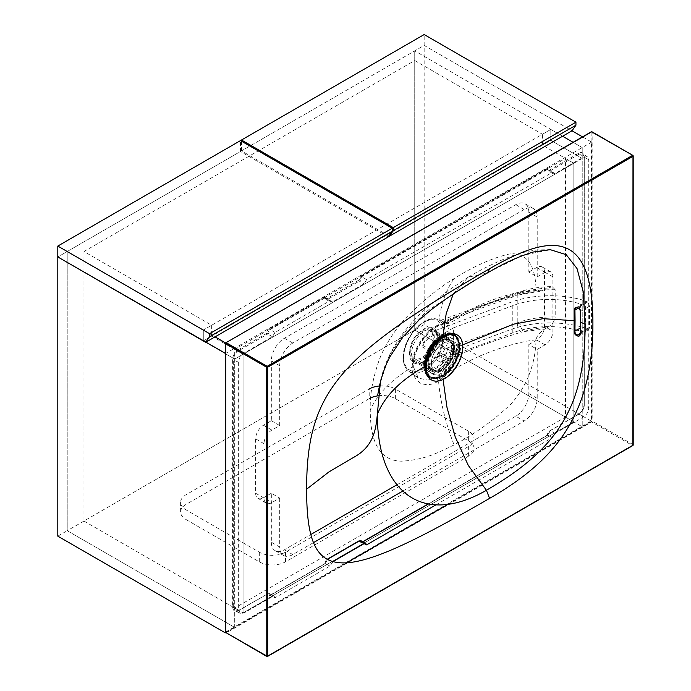 <?xml version="1.0" encoding="UTF-8"?>
<svg xmlns="http://www.w3.org/2000/svg" width="691" height="691" viewBox="0 0 691 691"><rect width="100%" height="100%" fill="white"/><g stroke="black" fill="none" stroke-linecap="round" stroke-linejoin="round"><path stroke-width="0.52" stroke-dasharray="3.46 2.59" d="M211.671 325.236L211.671 336.111L203.292 340.948L203.292 330.073L67.217 251.507L67.217 530.714L414.738 330.073L83.965 521.04L83.965 251.507L211.671 325.236L203.292 330.073L215.065 336.863L67.217 251.507L414.738 50.866L550.813 129.433L542.444 134.261L542.444 145.145L573.841 163.275L573.841 421.933L243.068 612.9L243.068 354.241L234.698 359.078L203.292 340.948L234.698 359.078L234.698 627.402L346.597 562.802M83.965 251.507L414.738 60.54L414.738 330.073L414.738 50.866L414.738 330.073L573.841 421.933L573.841 163.275L243.068 354.241L211.671 336.111M414.738 60.54L542.444 134.261M582.522 136.861L591.643 142.121L591.643 421.329L424.162 324.632L424.162 45.425L572.01 130.789L424.162 45.425L414.738 50.866L562.586 136.231L550.813 129.433L550.813 140.308L542.444 145.145M203.292 330.073L203.292 340.948L550.813 140.308L550.813 129.433L203.292 330.073M424.162 324.632L414.738 330.073L582.219 426.77L582.219 158.438L550.813 140.308L582.219 158.438L573.841 163.275L565.471 158.438L234.698 349.404L234.698 608.063L565.471 417.096L565.471 158.438M447.803 504.37L582.219 426.77L582.219 147.563L573.107 142.294L582.219 147.563L582.219 158.438L234.698 359.078L234.698 348.204L591.643 142.121M388.307 236.849L240.459 151.484L57.802 256.948L67.217 251.507L67.217 530.714L234.698 627.402L234.698 348.204L225.681 342.995L234.698 348.204L225.586 353.464M378.271 395.788A18.502 10.685 0 0 1 395.373 398.664L468.645 440.97A18.502 10.685 0 0 1 474.069 448.519A18.502 10.685 0 0 1 468.645 456.077L285.469 561.835A18.502 10.685 0 0 1 259.298 561.835L186.026 519.528L186.026 509.863A18.502 10.685 180 0 1 180.601 502.305A18.502 10.685 180 0 1 186.026 494.756L369.201 388.998L369.201 398.664L186.026 504.421A18.502 10.685 0 0 0 180.601 511.979A18.502 10.685 0 0 0 186.026 519.528M379.661 385.975A18.502 10.685 180 0 1 395.373 388.998L468.645 431.296A18.502 10.685 180 0 1 474.069 438.854A18.502 10.685 180 0 1 468.645 446.403L285.469 552.169A18.502 10.685 180 0 1 259.298 552.169L186.026 509.863M83.965 521.04L243.068 612.9L573.841 421.933L565.471 417.096M57.802 536.147L67.217 530.714L234.698 627.402L225.681 632.611M591.643 421.329L582.219 426.77L414.738 330.073M234.698 349.404L243.068 354.241L243.068 612.9L234.698 608.063M537.209 276.892L537.209 217.06L528.831 212.223L528.831 272.055L537.209 276.892L545.061 272.358A11.099 6.409 -60 0 1 550.606 271.805A11.099 6.409 -60 0 1 552.912 276.892L552.912 331.283A11.099 6.409 -60 0 1 545.061 344.878L537.209 349.413L537.209 398.361A18.502 10.685 -60 0 1 524.123 421.026L515.754 416.189A18.502 10.685 120 0 0 528.831 393.525L528.831 344.576L537.209 349.413M279.708 498.073L279.708 547.03L271.338 542.193L271.338 493.244L279.708 498.073L271.857 502.607A11.099 6.409 -60 0 1 266.303 503.16A11.099 6.409 -60 0 1 264.005 498.073L264.005 443.682A11.099 6.409 -60 0 1 271.857 430.087L279.708 425.552L279.708 365.729A18.502 10.685 -60 0 1 292.794 343.064L524.123 209.503A18.502 10.685 -60 0 1 533.374 208.587A18.502 10.685 -60 0 1 537.209 217.06M313.481 542.634L292.794 554.579A18.502 10.685 -60 0 1 283.543 555.495A18.502 10.685 -60 0 1 279.708 547.03M402.862 491.033L524.123 421.026M528.831 272.055L536.682 267.521A11.099 6.409 120 0 1 542.236 266.976A11.099 6.409 120 0 1 544.534 272.055L544.534 326.446L552.912 331.283M528.831 344.576L536.682 340.041A11.099 6.409 120 0 0 544.534 326.446M271.338 542.193A18.502 10.685 120 0 0 275.165 550.667A18.502 10.685 120 0 0 284.416 549.751L310.82 534.506M397.005 484.745L515.754 416.189M271.338 493.244L263.487 497.77L271.857 502.607M528.831 212.223A18.502 10.685 120 0 0 525.005 203.75A18.502 10.685 120 0 0 515.754 204.674L284.416 338.227A18.502 10.685 120 0 0 271.338 360.892L271.338 420.724L263.487 425.25A11.099 6.409 120 0 0 255.635 438.854L255.635 493.244A11.099 6.409 120 0 0 257.933 498.323A11.099 6.409 120 0 0 263.487 497.77M271.338 420.724L279.708 425.552M388.912 235.985L241.505 150.888L424.162 45.425L424.162 34.55M241.505 150.888L241.505 141.214M240.459 151.484L240.459 140.61M453.296 293.908L468.135 277.203L486.421 273.195L428.446 309.965L406.368 330.272L389.974 354.302L380.404 382.14M424.645 366.973L424.637 366.429C425.526 356.591 426.917 354.423 432.03 346.156C436.945 340.214 440.487 336.863 442.663 336.102L444.201 335.273M451.275 333.615L454.799 334.677L459.93 346.07C460.482 349.853 458.444 356.228 453.797 365.185C448.563 372.397 444.849 376.275 442.663 376.837L430.044 377.986L427.228 375.446M452.821 333.598L458.859 338.486L460.448 346.079C461.009 349.922 458.936 356.383 454.229 365.453C448.917 372.76 445.142 376.699 442.922 377.26L437.075 379.489L427.884 376.621M468.135 277.203C481.575 269.179 495.611 262.312 510.243 256.611C518.596 253.303 527.846 251.066 537.978 249.9L550.278 249.676L522.983 255.247L486.421 273.195M442.663 376.837L443.069 379.445M444.313 336.051A18.502 10.685 120 0 1 448.139 344.524A18.502 10.685 120 0 1 440.763 362.378L433.801 358.361C439.545 353.377 442.525 347.728 442.75 341.414L438.12 332.457L433.801 331.17L440.763 335.187A18.502 10.685 120 0 1 444.313 336.051L447.811 338.072A18.502 10.685 120 0 0 433.551 343.03A18.502 10.685 120 0 0 425.475 361.652A18.502 10.685 120 0 0 429.31 370.126A18.502 10.685 120 0 0 443.57 365.168A18.502 10.685 120 0 0 451.646 346.545A18.502 10.685 120 0 0 447.811 338.072C440.633 332.786 424.93 349.162 425.587 361.799C425.656 365.902 426.891 368.674 429.31 370.126L415.429 362.11A18.502 10.685 120 0 0 429.69 357.152A18.502 10.685 120 0 0 437.766 338.53A18.502 10.685 120 0 0 433.931 330.065A18.502 10.685 120 0 0 419.679 335.023A18.502 10.685 120 0 0 411.594 353.637A18.502 10.685 120 0 0 415.429 362.11C421.665 367.31 438.146 350.726 437.334 337.925C436.505 332.544 435.373 329.918 433.931 330.065L438.111 332.475M440.763 362.378L453.356 355.105L453.356 327.914L440.763 335.187M453.356 355.105L512.8 332.82A66.612 38.463 180 0 1 580.388 331.127L582.349 332.259L580.431 328.976M580.388 326.618A74.015 42.73 0 0 0 509.958 329.814L433.801 358.361M580.285 333.451L587.583 329.244L585.623 328.104A74.015 42.73 0 0 0 580.466 326.636M453.356 327.914L512.8 305.629A66.612 38.463 180 0 1 580.388 303.936L582.349 305.068L587.583 302.045L585.623 300.913A74.015 42.73 0 0 0 509.958 302.615L433.801 331.17M580.388 331.127L580.388 328.104M580.388 313.42L580.388 303.936M578.315 308.151L580.388 306.959L581.036 304.852L582.349 305.068L577.719 307.737C579.663 308.246 580.604 309.464 580.552 311.391L580.552 332.544L579.602 334.824M575.819 307.866L577.719 307.737M587.583 329.244L588.896 329.452L589.544 327.353L589.544 306.199L587.583 302.045M585.623 328.104L585.623 300.913M442.128 347.677L445.367 333.805C445.047 328.424 443.968 324.865 442.128 323.138L438.802 319.95L441.704 320.011C440.979 320.14 441.558 320.538 443.458 321.185L449.176 323.233L448.018 321.928L438.535 324.891C435.952 325.34 430.795 329.97 423.082 338.78C415.282 350.475 411.689 359.907 412.311 367.068C411.482 373.062 414.298 378.521 420.759 383.453C427.496 385.569 433.421 384.697 438.535 380.845C440.677 379.782 443.838 376.897 448.018 372.19C449.971 366.437 449.392 362.93 446.291 361.678L443.458 360.46C441.644 359.985 441.057 358.456 441.704 355.874L444.71 348.929C447.414 344.602 448.882 339.54 449.115 333.744C448.692 327.664 447.224 323.664 444.71 321.73L441.704 320.011A3.697 3.688 -54.5 0 1 438.802 319.95L444.987 322.827C446.688 323.353 446.524 323.621 444.486 323.647L436.056 326.247C433.723 326.653 429.085 330.816 422.141 338.745C415.11 349.257 411.871 357.757 412.406 364.252L418.288 378.089L427.876 380.145L436.056 376.871C437.947 375.93 440.763 373.33 444.486 369.063C446.541 365.746 446.706 363.829 444.987 363.285L442.171 362.032C439.917 361.117 438.794 359.009 438.802 355.701L442.128 347.677A3.697 0.803 30.5 0 0 444.71 348.929L453.849 345.63C475.572 338.288 496.699 330.669 517.222 322.775L519.891 321.859A66.612 38.463 180 0 1 555.21 316.962L555.21 289.762L552.135 286.601L539.87 291.447L536.043 289.037C535.205 264.696 526.663 252.941 510.416 253.77C493.409 257.518 474.631 265.776 454.082 278.559C438.491 288.32 425.794 298.27 408.951 314.802C400.365 323.077 385.794 341.864 379.169 360.132C372.682 378.59 369.711 395.261 370.264 410.134C370.272 436.686 376.638 460.845 401.756 461.199C424.628 459.619 435.995 453.728 454.082 444.926C474.933 433.862 493.918 420.223 511.029 404.028C526.983 385.88 535.326 364.477 536.043 339.817C536.657 336.102 539.576 332.501 544.784 329.02L523.519 331.628A7.402 2.963 72 0 1 519.891 321.859M412.406 364.252A3.697 2.133 180 0 1 413.278 365.625C413.702 374.937 417.217 377.329 418.288 378.098L408.839 371.197C405.116 368.294 403.242 363.768 403.224 357.618C402.49 338.193 425.043 312.859 438.509 319.812A29.722 17.163 -60 0 0 415.947 328.899A29.722 17.163 -60 0 0 403.57 358.171A29.722 17.163 -60 0 0 408.839 371.197A29.722 17.163 -60 0 0 438.802 355.701A3.697 1.062 4 0 1 441.704 355.874M442.171 362.032A3.697 1.797 -66.9 0 1 443.458 360.46L457.77 355.304L446.291 361.678A3.697 1.797 -66.8 0 0 444.987 363.285M442.128 323.138A3.697 2.669 -45.7 0 0 444.71 321.73L453.849 318.439C477.446 309.43 498.574 301.803 517.222 295.567L517.222 322.775A7.402 3.17 69.8 0 0 521.049 332.293L523.519 331.628A59.21 34.187 180 0 1 547.661 327.361L544.784 329.02M436.056 376.871L438.535 380.845C440.262 401.488 445.445 422.849 454.082 444.926M436.056 326.247L437.671 326.316L438.535 324.891C440.262 306.208 445.445 290.773 454.082 278.559M442.171 321.617A3.697 1.797 113.1 0 0 443.458 321.185L457.77 316.02A7.402 3.205 -109.8 0 0 455.257 315.096L455.257 315.096A7.402 3.205 -109.8 0 0 453.849 318.439M547.661 288.078A59.21 34.187 0 0 0 523.519 292.345L521.049 293.001A7.402 3.239 -109.4 0 0 518.682 292.215L518.682 292.215A7.402 3.239 -109.4 0 0 517.222 295.567L519.891 294.66A7.402 2.963 -108 0 1 521.239 291.343C530.904 288.242 541.208 286.661 552.135 286.601M521.049 293.001C501.105 298.365 480.012 306.044 457.77 316.02L446.291 322.395A3.697 1.797 113.2 0 1 444.987 322.827M444.486 323.647A3.697 2.954 -91.9 0 0 445.565 323.846A3.697 2.954 -91.9 0 0 448.018 321.928L473.257 308.195C491.888 298.944 512.817 292.561 536.043 289.037M441.558 320.037L521.239 291.343A7.402 2.963 -108 0 1 523.519 292.345C529.315 291.118 536.406 290.255 544.784 289.745M243.88 353.17L238.922 350.596C235.355 353.403 233.593 356.418 233.653 359.648L233.653 607.432L238.637 610.023L238.637 362.239C238.905 358.361 240.649 355.338 243.88 353.17L272.392 336.707L275.001 332.501L329.952 300.775L330.713 302.166L332.552 301.976L363.984 283.828L366.584 279.622L552.385 172.353L553.145 173.743L554.985 173.553L583.506 157.09L587.315 156.779L588.749 160.105L588.749 407.889C588.482 411.767 586.737 414.79 583.506 416.958L579.041 414.099C582.573 411.266 584.31 408.243 584.258 405.012L584.258 157.228L582.833 153.912L579.041 154.231L550.295 170.824L548.438 171.014L553.128 173.735M238.637 610.023L240.261 613.461L243.88 613.038L272.392 596.575L274.223 596.385L275.001 597.775L329.952 566.05L332.993 561.593M428.532 503.972L547.661 435.192L550.295 430.692L554.985 433.421L552.385 437.628L435.961 504.845M554.985 433.421L583.506 416.958M547.661 327.361C552.195 324.511 554.709 321.047 555.21 316.962M536.043 339.817C513.232 342.434 487.362 352.289 472.178 359.501L448.018 372.19A3.697 1.054 38.9 0 0 444.486 369.063M453.849 345.63A7.402 3.205 70.2 0 0 457.77 355.304C478.129 346.502 499.23 338.832 521.049 332.293M329.952 300.775L325.228 297.761L270.276 329.486C269.818 331.948 268.954 333.451 267.667 333.995L238.922 350.596L238.395 349.689C234.491 352.79 232.573 356.115 232.634 359.666L232.634 607.449C233.601 611.544 235.527 612.649 238.395 610.766L267.149 594.165C268.644 593.517 269.326 594.122 269.179 595.988L325.306 563.58C324.908 562.465 325.582 561.075 327.335 559.416L358.741 541.286C360.236 540.638 360.918 541.243 360.771 543.1L547.738 435.166C547.341 434.043 548.023 432.652 549.768 430.994L578.522 414.401C582.427 411.3 584.344 407.975 584.284 404.425L584.284 156.641C583.308 152.547 581.39 151.441 578.522 153.324L549.768 169.917C548.222 170.513 547.548 169.908 547.738 168.103L360.771 276.046C360.616 278.335 359.942 279.725 358.741 280.209L359.26 281.116L327.862 299.246L326.005 299.428L330.695 302.157M275.001 332.501L269.179 328.925C269.032 331.214 268.35 332.604 267.149 333.088L238.395 349.689M552.385 172.353L547.661 169.338L361.868 276.607C361.41 279.069 360.547 280.572 359.26 281.116L363.984 283.828M366.584 279.622L360.771 276.046M325.029 297.268L325.988 299.419L325.306 296.525L269.179 328.925M332.552 301.976L327.862 299.246L327.335 298.339C325.789 298.927 325.107 298.322 325.306 296.525L325.228 297.761M591.116 132.154L591.116 421.026L225.802 631.937L225.802 343.064L591.116 132.154L592.161 132.154L592.161 421.026L591.643 421.933L226.328 632.844L267.149 656.415L632.464 445.505L591.643 421.933L591.116 421.026L592.161 421.026L632.982 444.598L632.982 155.717L592.161 132.154M632.835 445.54L632.982 444.598M225.802 631.937L226.328 632.844M547.661 435.192L552.385 437.628M361.108 540.803L361.868 542.461L360.771 543.1L362.922 541.848M361.868 542.461L364.122 543.627M269.516 593.681L270.276 595.34L325.228 563.606L329.952 566.05M270.276 595.34L269.179 595.988L270.276 595.34L275.001 597.775M331.075 560.98L332.552 561.843M325.228 563.606L327.862 559.114M232.634 607.449L233.653 607.432L235.285 610.87L238.922 610.464L267.667 593.863L269.499 593.673L267.305 593.828L272.392 596.575M272.392 336.707L267.667 333.995L267.149 333.088M547.661 169.338L547.738 168.103L548.404 170.988M554.985 173.553L550.295 170.824L549.768 169.917M454.523 348.514A18.13 10.469 120 0 0 443.32 340.3A18.13 10.469 120 0 0 428.886 363.311A18.13 10.469 120 0 0 428.99 365.116A18.13 10.469 120 0 0 442.516 370.212A18.13 10.469 120 0 0 454.523 348.514M428.809 362.671A17.396 10.045 120 0 0 428.904 364.399A17.396 10.045 120 0 0 432.411 370.635A17.396 10.045 120 0 0 445.816 365.971A17.396 10.045 120 0 0 453.408 348.463A17.396 10.045 120 0 0 449.798 340.508A17.396 10.045 120 0 0 442.655 340.585A17.396 10.045 120 0 0 428.809 362.671M430.7 329.477A17.396 10.045 120 0 1 434.302 337.441A17.396 10.045 -60 0 1 426.71 354.941A17.396 10.045 -60 0 1 413.304 359.605A17.396 10.045 -60 0 1 409.703 351.641A17.396 10.045 120 0 1 417.295 334.133A17.396 10.045 120 0 1 430.7 329.477L439.597 334.608A17.396 10.045 120 0 0 422.054 344.913L428.601 348.687A17.396 10.045 120 0 1 446.136 338.391L449.798 340.508M446.282 358.214A17.396 10.045 120 0 1 428.748 368.519A17.396 10.045 120 0 1 428.601 368.424L422.054 364.649A17.396 10.045 120 0 0 422.201 364.736A17.396 10.045 120 0 0 439.744 354.44L446.282 358.214L446.282 356.383L439.744 352.6A15.91 9.19 120 0 1 422.944 363.457A15.91 9.19 120 0 1 422.054 362.818L428.601 366.593A15.91 9.19 120 0 0 429.482 367.232A15.91 9.19 120 0 0 446.282 356.383M446.282 338.478L446.282 340.309L439.744 336.534L439.744 334.703L446.282 338.478A17.396 10.045 120 0 0 446.136 338.391M410.748 351.037A15.91 9.19 120 0 0 414.047 358.318A15.91 9.19 120 0 0 426.312 354.06A15.91 9.19 120 0 0 433.257 338.046A15.91 9.19 120 0 0 429.957 330.756A15.91 9.19 120 0 0 417.692 335.023A15.91 9.19 120 0 0 410.748 351.037M439.744 354.44L439.744 352.6M446.282 340.309A15.91 9.19 120 0 0 445.401 339.67A15.91 9.19 120 0 0 428.601 350.527L428.601 348.687M428.601 368.424L428.601 366.593M439.744 336.534A15.91 9.19 120 0 0 438.854 335.895A15.91 9.19 120 0 0 422.054 346.752L422.054 344.913M422.054 346.752L428.601 350.527M422.054 364.649L422.054 362.818M425.915 371.145A24.055 13.889 -60 0 0 430.217 377.061A24.055 13.889 -60 0 0 448.761 370.618A24.055 13.889 -60 0 0 459.256 346.407A24.055 13.889 120 0 0 454.272 335.394A24.055 13.889 120 0 0 446.999 334.625M438.906 338.892A24.055 13.889 120 0 0 432.125 346.286M456.639 347.918A20.359 11.756 -60 0 1 442.249 372.846A20.359 11.756 -60 0 1 427.859 364.537A20.359 11.756 120 0 1 442.249 339.609A20.359 11.756 120 0 1 456.639 347.918M449.478 340.317A17.396 10.045 120 0 1 453.08 348.281A17.396 10.045 -60 0 1 445.488 365.781A17.396 10.045 -60 0 1 432.082 370.445A17.396 10.045 -60 0 1 428.48 362.481A17.396 10.045 120 0 1 436.073 344.982A17.396 10.045 120 0 1 449.478 340.317L448.848 339.955A17.396 10.045 120 0 0 435.451 344.619A17.396 10.045 120 0 0 427.859 362.119A17.396 10.045 -60 0 0 431.46 370.082A17.396 10.045 -60 0 0 444.857 365.418A17.396 10.045 -60 0 0 452.45 347.918A17.396 10.045 120 0 0 448.848 339.955M454.548 346.709A20.359 11.756 -60 0 1 440.158 371.637A20.359 11.756 -60 0 1 425.76 363.328A20.359 11.756 120 0 1 440.158 338.4A20.359 11.756 120 0 1 454.548 346.709M454.272 335.394L453.65 335.031A24.055 13.889 120 0 1 458.625 346.044A24.055 13.889 -60 0 1 448.131 370.255A24.055 13.889 -60 0 1 429.595 376.699A24.055 13.889 -60 0 1 426.468 373.546M424.913 369.201A24.055 13.889 -60 0 1 424.611 365.686A24.055 13.889 120 0 1 447.898 333.986M453.65 335.031A24.055 13.889 120 0 0 449.357 333.908M431.296 379.808A25.904 14.96 -60 0 0 451.163 372.544A25.904 14.96 -60 0 0 462.305 346.657A25.904 14.96 120 0 0 457.192 334.954M259.298 561.835L259.298 552.169M285.469 561.835L285.469 552.169M468.645 456.077L468.645 446.403M468.645 440.97L468.645 431.296M395.373 398.664L395.373 388.998M186.026 504.421L186.026 494.756M544.534 272.055L552.912 276.892M536.682 267.521L545.061 272.358M537.209 398.361L528.831 393.525M536.682 340.041L545.061 344.878M292.794 554.579L284.416 549.751M279.708 365.729L271.338 360.892M255.635 493.244L264.005 498.073M255.635 438.854L264.005 443.682M263.487 425.25L271.857 430.087M292.794 343.064L284.416 338.227M524.123 209.503L515.754 204.674M462.728 344.844L459.93 346.07M424.006 366.066A24.945 14.399 120 0 0 429.171 377.485A24.945 14.399 120 0 0 448.399 370.799A24.945 14.399 120 0 0 459.282 345.699A24.945 14.399 120 0 0 454.117 334.28A24.945 14.399 120 0 0 434.898 340.957A24.945 14.399 120 0 0 424.006 366.066M427.012 374.988A24.125 13.932 120 0 0 446.066 370.946A24.125 13.932 120 0 0 457.77 345.491A24.125 13.932 120 0 0 450.877 333.649M450.774 333.623A24.125 13.932 120 0 0 432.989 342.235A24.125 13.932 120 0 0 423.652 365.185A24.125 13.932 120 0 0 426.796 374.772M425.561 361.868A18.709 10.806 120 0 0 438.794 369.512A18.709 10.806 120 0 0 452.026 346.597A18.709 10.806 120 0 0 438.794 338.961A18.709 10.806 120 0 0 425.561 361.868M512.8 332.82L512.8 305.629M580.336 311.71A0.743 0.441 178.2 0 1 580.552 311.391L589.544 306.199M580.336 332.812L589.544 327.353M509.958 329.814L509.958 302.615M437.766 337.32A19.987 11.54 120 0 0 423.635 329.166A19.987 11.54 120 0 0 409.504 353.637A19.987 11.54 120 0 0 423.635 361.799A19.987 11.54 120 0 0 437.766 337.32M443.613 333.952A28.253 16.308 -60 0 1 423.635 368.545A28.253 16.308 -60 0 1 403.656 357.014A28.253 16.308 -60 0 1 423.635 322.412A28.253 16.308 -60 0 1 443.613 333.952M445.367 333.805A3.697 2.133 0 0 0 449.115 333.744M437.671 326.316C424.136 333.658 413.158 352.22 413.278 365.625A3.697 2.133 180 0 1 412.311 367.068C391.512 379.514 377.502 393.879 370.264 410.134M555.21 289.762A66.612 38.463 0 0 0 519.891 294.66M358.741 280.209L327.335 298.339M267.149 594.165L238.55 610.429L243.88 613.038M238.637 362.239L232.634 359.666M238.395 610.766L238.55 610.429C236.745 611.19 235.657 611.336 235.285 610.87L240.261 613.461M549.768 430.994L578.669 414.056C581.882 411.801 583.688 408.692 584.068 404.727L588.749 407.889M578.522 414.401L549.924 430.657C548.101 432.151 547.281 433.628 547.462 435.071L428.221 503.912M584.284 404.425L584.068 156.943L588.749 160.105M584.284 156.641L582.833 153.912L587.315 156.779M578.522 153.324L583.506 157.09M459.688 346.96A23.684 13.673 -60 0 1 442.94 375.964A23.684 13.673 -60 0 1 426.192 366.29A23.684 13.673 -60 0 1 442.94 337.286A23.684 13.673 -60 0 1 459.688 346.96M431.426 363.276A16.282 9.398 -60 0 1 442.94 343.332A16.282 9.398 -60 0 1 454.453 349.974A16.282 9.398 -60 0 1 442.94 369.918A16.282 9.398 -60 0 1 431.426 363.276M443.32 336.474A24.055 13.889 -60 0 1 454.704 335.645A24.055 13.889 -60 0 1 459.688 346.657A24.055 13.889 -60 0 1 449.185 370.86A24.055 13.889 -60 0 1 430.648 377.303A24.055 13.889 -60 0 1 425.682 367.025M444.874 335.593A24.055 13.889 -60 0 1 454.566 335.558A24.055 13.889 -60 0 1 459.541 346.571A24.055 13.889 -60 0 1 449.046 370.782A24.055 13.889 -60 0 1 430.51 377.226A24.055 13.889 -60 0 1 425.691 368.821M444.538 335.731A23.736 13.708 -60 0 1 459.066 346.554A23.736 13.708 -60 0 1 443.406 374.928A23.736 13.708 -60 0 1 425.647 368.458M453.927 349.974A15.91 9.19 -60 0 1 446.982 365.988A15.91 9.19 -60 0 1 434.717 370.255A15.91 9.19 -60 0 1 431.426 362.974A15.91 9.19 -60 0 1 438.37 346.96A15.91 9.19 -60 0 1 450.636 342.693A15.91 9.19 -60 0 1 453.927 349.974M474.069 448.519L474.069 438.854M180.601 511.979L180.601 502.305M542.236 266.976L550.606 271.805M283.543 555.495L275.165 550.667M257.933 498.323L266.303 503.16M533.374 208.587L525.005 203.75M468.23 277.151L447.751 290.885L427.34 307.348C418.046 315.398 409.469 324.675 401.609 335.178L394.146 346.597L389.854 354.552M451.093 333.632L454.117 334.28C442.896 326.964 422.935 348.653 423.574 365.461C423.592 371.119 425.466 375.127 429.171 377.485L427.176 375.334M389.974 354.302C385.163 364.079 381.726 374.107 379.653 384.377L377.675 395.675M575.819 307.858L581.036 304.852M579.585 334.833L588.896 329.46M539.87 291.447C516.471 294.375 495.482 300.214 476.885 308.955L465.579 314.284L449.176 323.233L445.531 323.846C441.834 324.433 439.226 325.245 437.688 326.307M361.35 542.521L362.723 541.727M269.758 595.4L325.029 563.493C324.848 562.042 325.668 560.574 327.491 559.079M269.516 593.673L274.241 596.385M547.462 168.846L548.421 170.997M445.669 335.195L454.704 335.645C458.038 337.7 459.74 341.423 459.791 346.804C460.534 363.129 440.668 384.248 430.648 377.303L425.742 369.702M428.904 364.399L428.99 365.116M413.304 359.605L422.201 364.736M428.748 368.519L432.411 370.635M442.655 340.585L443.32 340.3M414.047 358.318L422.944 363.457M429.482 367.232L434.717 370.255C432.652 369.02 431.59 366.636 431.53 363.12C430.959 352.246 444.503 338.149 450.636 342.693L445.401 339.67M429.957 330.756L438.854 335.895M432.082 370.445L431.46 370.082M430.217 377.061L429.595 376.699"/><path stroke-width="1.04" d="M346.597 562.802L447.803 504.37M378.271 395.788A18.502 10.685 0 0 0 369.201 398.664M369.201 388.998A18.502 10.685 180 0 1 379.324 386.001M573.107 142.294L562.586 136.231L573.107 142.294M215.065 336.863L225.681 342.995L215.065 336.863M225.586 353.464L57.802 256.948L57.802 536.147L225.275 632.844L225.275 353.637M582.522 136.861L572.01 130.789L389.353 236.244L388.912 235.985M313.481 542.634L402.862 491.033M310.82 534.506L397.005 484.745M241.505 141.214L241.505 140.005L424.162 34.55L575.94 122.177L575.94 125.201L572.01 130.789M575.94 122.177L393.283 227.633L393.283 230.656L389.353 236.244M241.505 140.005L393.283 227.633M575.94 125.201L393.283 230.656M57.802 246.065L240.459 140.61L392.238 228.237L392.238 231.26L388.307 236.849L205.65 342.304L57.802 256.948L57.802 246.065L209.58 333.693L209.58 336.716L205.65 342.304M392.238 228.237L209.58 333.693M392.238 231.26L209.58 336.716M427.884 376.621L424.645 366.722C425.544 356.755 426.952 354.552 432.143 346.165C437.118 340.145 440.72 336.75 442.922 335.973L446.205 313.602L453.296 293.908M380.404 382.14L377.321 414.358C375.852 430.752 373.192 447.327 352.289 458.124L328.907 471.936L306.623 489.185C306.623 392.099 338.676 355.856 489.582 268.73C551.841 232.781 592.913 229.533 592.913 323.898C592.913 418.254 551.841 462.434 489.582 498.384C338.676 585.502 306.623 586.27 306.623 489.185M444.201 335.273L451.275 333.615M442.922 335.973L452.821 333.598M580.699 333.192L580.336 332.812L579.602 334.824L577.719 334.936C575.862 334.47 574.938 333.243 574.938 331.257L575.067 320.598L574.273 320.693L574.135 310.216C574.592 307.633 575.681 306.744 577.391 307.547C579.689 308.402 580.785 309.913 580.699 312.082L580.699 333.192C580.164 335.817 579.058 336.716 577.391 335.895C575.214 335.109 574.126 333.589 574.135 331.335L574.273 320.693L543.066 318.681L513.482 324.174L462.728 344.844M443.069 379.445L446.991 407.422L455.239 436.971L468.291 465.414L486.421 490.265C559.019 448.355 585.147 404.822 585.147 324.2L583.195 291.628L577.037 268.557L566.214 254.677L550.278 249.676L533.314 252.008C518.535 256.516 503.342 263.444 487.742 272.798L489.582 268.73L487.742 272.798L486.421 273.195L487.742 272.798C469.431 282.913 450.584 295.23 431.193 309.741L419.048 319.993L403.026 336.871L390.182 356.383C382.995 369.227 378.789 387.366 377.675 395.675L377.683 395.649M489.582 498.384L486.421 490.265C422.581 527.129 377.321 491.837 377.321 414.358C384.818 395.978 400.59 380.093 424.645 366.722L424.637 366.429M427.228 375.446L424.645 366.973M580.431 328.976L580.388 313.42M575.067 320.598L574.938 310.104L575.819 307.866L577.521 307.849C579.127 308.039 580.069 309.335 580.336 311.719L580.336 332.82M332.993 561.593L363.984 543.696L365.815 543.506L366.584 544.897L435.961 504.845M225.802 631.937L225.802 632.541L267.521 656.45L632.835 445.54L632.982 156.321L267.667 367.232L267.667 656.113L632.982 445.203L632.982 444.598M267.521 656.45L266.778 656.45A0.743 0.743 0 0 0 267.521 656.45M267.667 367.232L266.622 367.232L266.778 656.45L225.802 632.541L225.802 343.669L266.622 367.232L267.149 366.325L267.667 367.232M591.116 132.154L225.957 342.727L225.802 343.669L226.328 342.762L267.149 366.325L632.464 155.415L632.982 156.321L632.835 155.38L592.161 132.154M362.922 541.848L428.532 503.972M364.122 543.627L366.584 544.897M327.448 559.39L359.26 540.984L361.091 540.794L365.833 543.506M358.741 541.286L359.26 540.984L363.984 543.696M327.344 559.339L331.075 560.98M446.999 334.625A24.055 13.889 120 0 0 438.906 338.892M432.125 346.286A24.055 13.889 120 0 0 425.241 366.049A24.055 13.889 -60 0 0 425.915 371.145M426.468 373.546A24.055 13.889 -60 0 1 424.913 369.201M449.357 333.908A24.055 13.889 120 0 0 447.898 333.986M457.459 335.1A25.904 14.96 120 0 1 462.823 346.96A25.904 14.96 -60 0 1 451.517 373.028A25.904 14.96 -60 0 1 431.555 379.964A25.904 14.96 -60 0 1 426.192 368.104A25.904 14.96 120 0 1 437.498 342.036A25.904 14.96 120 0 1 457.459 335.1L456.932 334.798A25.904 14.96 120 0 0 436.971 341.734A25.904 14.96 120 0 0 425.665 367.802A25.904 14.96 -60 0 0 431.029 379.661A25.904 14.96 -60 0 0 431.296 379.808M585.147 324.2L580.492 322.187M574.135 310.216A0.743 0.441 -1.6 0 0 574.938 310.104L578.315 308.151M574.135 331.335L580.388 328.104M577.391 335.895L577.719 334.936L580.285 333.451M226.328 632.844L225.957 632.878A0.743 0.743 0 0 1 225.586 632.239L225.586 343.367A0.743 0.743 0 0 1 225.957 342.727L591.271 131.808A0.743 0.743 0 0 1 592.006 131.808L632.835 155.38A0.743 0.743 0 0 1 633.198 156.019L633.198 444.9A0.743 0.743 0 0 1 632.835 445.54M425.682 367.025A24.055 13.889 -60 0 1 425.665 366.29A24.055 13.889 -60 0 1 443.32 336.474M425.691 368.821A24.055 13.889 -60 0 1 425.526 366.213A24.055 13.889 -60 0 1 444.874 335.593M425.492 365.936A23.736 13.708 -60 0 1 444.538 335.731M425.647 368.458A23.736 13.708 -60 0 1 425.492 366.195M427.176 375.334L424.74 366.575C423.583 355.606 436.643 338.538 442.845 336.12L445.954 334.599L451.093 333.632M362.723 541.727L428.221 503.912M327.206 559.261L358.888 540.949L361.091 540.785M425.742 369.702L425.414 366.066L431.599 347.374L445.669 335.195M431.555 379.964L431.029 379.661"/></g></svg>
